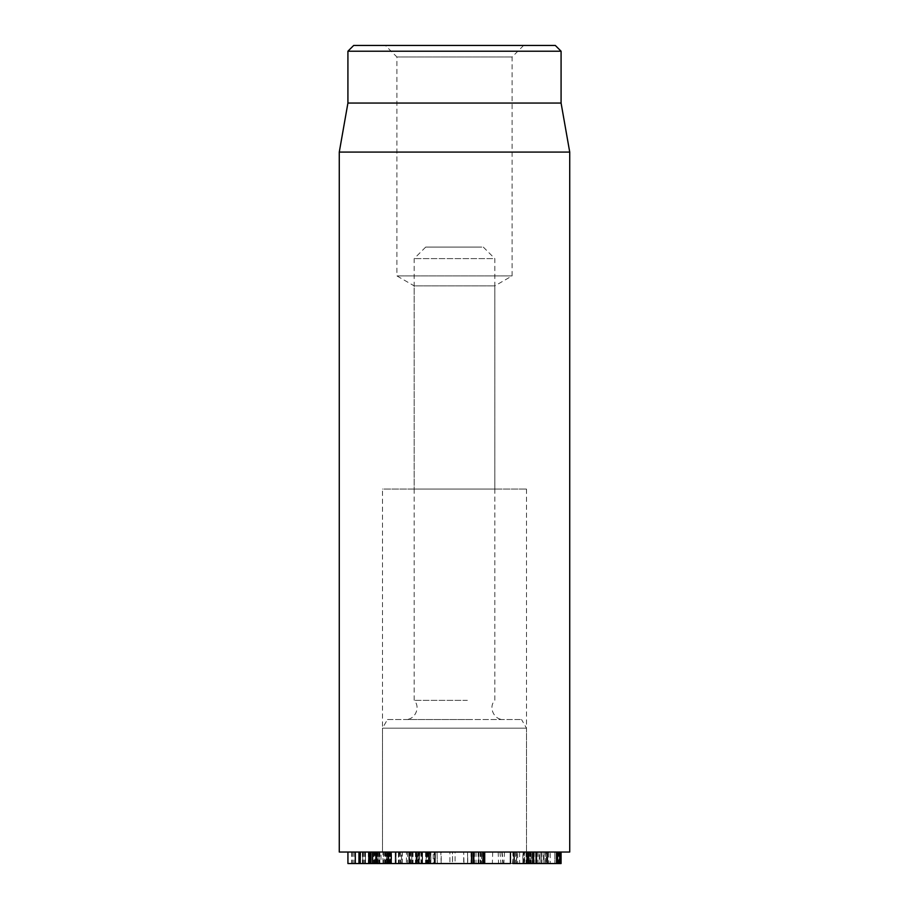 <?xml version="1.0" encoding="UTF-8"?>
<svg xmlns="http://www.w3.org/2000/svg" width="909" height="909" viewBox="0 0 909 909"><rect width="100%" height="100%" fill="white"/><g stroke="black" fill="none" stroke-linecap="round" stroke-linejoin="round"><path stroke-width="0.68" stroke-dasharray="4.54 3.41" d="M515.608 852.028L515.608 863.55L524.652 863.55L515.608 863.55L516.539 863.55L516.539 852.028L523.709 852.028L523.709 863.55L524.652 863.55L524.652 852.028L515.608 852.028M523.709 852.028L524.652 852.028L523.709 852.028M536.083 863.55L401.244 863.55L435.036 863.55L411.822 863.55L422.276 863.55L422.276 852.028L420.958 852.028L420.958 863.55L416.402 863.55L430.889 863.55L376.803 863.55M512.881 863.55L512.881 852.028L536.367 852.028L510.449 852.028M536.083 852.028L536.367 863.55M526.266 852.028L526.266 863.55M524.368 852.028L527.834 852.028L523.13 852.028L522.88 863.55L522.88 852.028L524.368 852.028L524.368 863.55L528.084 863.55L528.084 852.028L527.834 863.55L524.368 863.55M526.641 852.028L526.641 863.55M536.31 852.028L559.66 852.028L540.105 852.028L554.876 852.028L540.105 852.028L540.105 863.55L554.876 863.55L528.549 863.55L528.549 852.028L536.31 852.028L536.526 863.55M543.491 852.028L532.333 852.028L541.548 852.028L541.559 863.55L532.333 863.55L545.309 863.55L541.548 863.55L541.548 852.028L545.309 852.028L545.309 863.55L546.343 863.55L546.343 852.028L543.491 852.028L543.491 863.55M554.876 852.028L554.876 863.55L554.865 852.028M561.035 863.55L559.694 863.55M529.947 852.028L561.035 852.028L528.197 852.028L529.947 852.028L529.947 863.55M536.208 852.028L536.208 863.55M538.037 852.028L538.037 863.55M532.39 852.028L532.39 863.55M531.186 852.028L531.208 863.55L531.186 852.028M533.333 852.028L533.333 863.55M534.242 852.028L534.242 863.55M530.731 852.028L530.731 863.55M528.174 863.55L528.174 852.028L528.197 863.55M471.839 852.028L478.623 852.028L471.839 852.028L471.839 863.55L478.827 863.55L478.827 852.028L478.623 863.55L463.692 863.55L463.692 852.028L463.999 863.55L482.77 863.55L482.77 852.028L482.463 863.55L472.76 863.55L481.452 863.55L481.452 852.028L481.384 863.55L467.578 863.55L467.578 852.028L467.783 863.55L471.839 863.55M474.509 852.028L474.509 863.55M472.828 852.028L482.463 852.028L472.828 852.028L472.828 863.55M472.76 852.028L472.76 863.55M480.838 852.028L480.838 863.55M452.557 863.55L449.91 863.55L452.557 863.55L452.557 852.028L455.079 852.028L455.079 863.55M455.079 852.028L452.466 852.028L452.466 863.55M452.466 852.028L449.91 852.028L449.91 863.55M449.91 852.028L452.557 852.028M399.324 863.55L407.516 863.55L395.188 863.55L399.324 863.55L399.324 852.028L395.188 852.028L407.516 852.028L399.324 852.028M407.516 852.028L407.516 863.55M395.301 852.028L395.301 863.55M398.449 852.028L418.856 852.028L395.176 852.028L395.188 863.55L418.856 863.55L395.176 863.55L395.176 852.028L390.79 852.028L398.449 852.028L398.449 863.55M401.483 863.55L402.198 863.55L402.198 852.028L401.483 852.028L401.483 863.55M400.414 852.028L400.414 863.55M410.743 852.028L410.743 863.55M415.924 852.028L415.924 863.55M418.39 863.55L418.856 852.028L418.39 863.55M418.22 863.55L418.14 852.028L513.699 852.028L399.903 852.028L418.14 852.028L418.163 863.55M391.62 863.55L390.79 863.55L390.79 852.028L391.62 852.028L391.62 863.55M376.326 852.028L351.613 852.028L388.416 852.028L360.169 852.028L386.518 852.028L364.725 852.028L376.451 852.028L376.451 863.55L364.725 863.55L378.996 863.55L378.996 852.028L377.712 852.028L377.712 863.55L351.613 863.55L376.326 863.55M368.531 852.028L368.531 863.55M364.804 852.028L364.816 863.55M386.518 863.55L377.076 863.55L382.962 863.55L382.962 852.028L380.973 852.028L380.973 863.55L360.169 863.55L386.518 863.55L385.78 863.55L385.78 852.028L386.518 852.028L386.518 863.55M377.155 863.55L377.076 852.028L377.155 863.55M378.655 852.028L378.655 863.55M369.736 863.55L363.452 863.55L365.407 863.55L365.407 852.028L365.441 863.55L370.633 863.55M360.169 863.55L360.703 852.028L360.169 863.55M383.541 852.028L383.541 863.55M433.218 852.028L426.332 852.028L437.07 852.028L433.218 852.028L433.218 863.55L437.07 863.55L426.332 863.55L433.218 863.55M426.332 852.028L426.06 863.55L426.332 852.028M437.07 852.028L437.331 863.55L437.07 852.028M430.127 852.028L430.127 863.55M434.138 863.55L422.549 863.55L434.138 863.55L434.138 852.028L440.785 852.028L441.206 863.55L441.206 852.028L427.082 852.028L427.082 863.55M427.082 852.028L426.98 863.55M426.98 852.028L429.787 852.028L429.787 863.55L429.787 852.028L422.549 852.028L422.549 863.55L422.549 852.028L434.138 852.028M535.719 852.028L535.719 863.55M532.333 852.028L532.435 863.55L532.333 852.028M519.641 852.028L548.695 852.028L516.732 852.028L516.732 863.55L548.695 863.55L516.732 863.55L517.653 863.55L517.653 852.028L519.641 852.028L519.641 863.55M532.481 852.028L532.481 863.55M545.445 852.028L545.445 863.55M550.286 863.55L548.695 863.55L548.695 852.028L550.286 852.028L550.286 863.55M539.242 852.028L532.299 852.028L532.151 863.55L532.151 852.028L539.242 852.028L539.242 863.55L532.299 863.55L544.002 863.55L544.002 852.028L543.866 863.55L539.242 863.55M536.935 852.028L536.935 863.55M559.66 863.55L540.105 863.55L540.105 852.028L528.811 852.028L528.811 863.55L536.31 863.55M547.138 863.55L547.138 852.028L547.388 863.55M559.66 852.028L558.944 852.028L558.944 863.55M472.896 852.028L484.633 852.028L472.896 852.028L472.896 863.55L471.578 863.55M484.713 852.028L484.633 863.55L472.896 863.55M482.384 852.028L482.384 863.55M420.958 852.028L435.013 852.028L411.822 852.028L419.594 852.028L419.594 863.55M427.923 852.028L427.923 863.55M411.822 863.55L412.902 863.55L412.902 852.028L411.822 852.028L411.822 863.55M419.594 852.028L422.128 852.028L422.128 863.55L420.958 863.55M418.606 852.028L430.889 852.028L409.186 852.028L416.549 852.028L416.549 863.55L416.367 852.028L418.606 852.028L418.606 863.55M426.56 852.028L426.56 863.55M430.911 863.55L430.889 852.028L430.911 863.55M425.537 852.028L425.537 863.55M417.742 852.028L417.742 863.55M413.027 852.028L413.027 863.55M409.345 863.55L409.186 852.028M406.414 852.028L376.531 852.028L409.436 852.028L406.414 852.028L406.414 863.55M390.222 852.028L390.222 863.55M387.439 863.55L387.677 852.028L387.439 863.55M395.983 852.028L395.983 863.55L396.006 852.028M379.337 852.028L379.337 863.55M376.803 852.028L376.531 863.55M409.436 852.028L409.368 863.55L409.436 852.028M376.065 863.55L387.893 863.55L387.882 852.028L388.416 863.55L360.248 863.55M375.951 852.028L375.951 863.55M371.179 863.55L371.202 852.028L371.179 863.55M371.122 852.028L371.122 863.55M363.361 852.028L363.361 863.55M358.941 852.028L360.248 852.028M369.736 852.028L370.361 852.028L370.361 863.55M368.35 852.028L368.35 863.55M363.452 852.028L363.452 863.55L362.702 863.55L362.702 852.028L363.452 852.028M375.053 863.55L376.008 863.55M375.053 852.028L375.724 852.028L375.724 863.55M374.735 863.55L374.735 852.028L375.565 852.028L375.565 863.55M377.849 852.028L377.849 863.55M385.075 852.028L385.075 863.55M387.893 852.028L387.893 863.55M374.042 852.028L374.042 863.55M372.474 852.028L372.474 863.55M353.896 852.028L353.896 863.55M351.613 852.028L351.613 863.55M355.464 852.028L355.464 863.55M358.941 863.55L348.09 863.55M372.622 852.028L348.09 852.028L379.848 852.028L372.622 852.028L372.622 863.55M352.499 852.028L352.499 863.55M375.44 852.028L375.44 863.55M379.848 852.028L379.848 863.55M569.727 852.028L339.273 852.028M387.473 719.519L521.527 719.519L387.473 719.519L382.484 728.166L526.516 728.166L382.484 728.166L382.484 852.028L526.516 852.028L382.484 852.028L526.516 852.028L382.484 852.028L382.484 489.065L526.516 489.065L382.484 489.065M414.174 489.065L494.826 489.065L414.174 489.065L414.174 285.88L494.826 285.88L414.174 285.88L396.892 275.904L512.108 275.904L396.892 275.904L396.892 56.972L512.108 56.972L396.892 56.972L385.359 45.45L523.641 45.45L385.359 45.45M523.641 45.45L512.108 56.972L512.108 275.904L494.826 285.88L494.826 489.065M353.681 45.45L555.319 45.45M561.08 51.211L347.92 51.211M561.08 103.058L347.92 103.058M339.273 152.076L569.727 152.076M417.129 863.55L503.143 863.55L416.776 863.55L417.788 852.028L502.132 852.028L418.095 852.028M399.903 852.028L401.244 863.55M408.948 852.028L409.675 863.55M471.51 863.55L484.713 863.55M513.699 852.028L512.415 863.55M504.506 852.028L503.87 863.55M481.804 247.089L425.696 247.089L481.804 247.089M492.723 258.622L414.174 258.622L492.723 258.622M467.362 700.373L414.174 700.373L467.362 700.373M470.123 719.519L405.528 719.519L470.123 719.519M530.39 852.028L530.39 863.55M559.149 852.028L559.149 863.55M558.376 852.028L558.376 863.55M529.777 852.028L529.777 863.55M471.032 852.028L471.032 863.55M476.021 852.028L476.021 863.55M480.077 852.028L480.077 863.55M478.145 852.028L478.145 863.55M398.846 852.028L398.846 863.55M373.531 852.028L373.531 863.55M373.906 852.028L373.906 863.55M429.9 852.028L429.9 863.55L429.889 852.028M427.628 852.028L427.628 863.55M426.253 852.028L426.253 863.55M541.923 852.028L541.923 863.55M528.64 852.028L528.64 863.55M529.015 852.028L529.015 863.55M541.503 852.028L541.503 863.55M546.639 852.028L546.639 863.55M415.424 852.028L415.424 863.55M412.141 852.028L412.141 863.55M416.402 852.028L416.402 863.55M411.743 852.028L411.743 863.55M398.892 852.028L398.892 863.55M398.528 852.028L398.528 863.55M389.677 852.028L389.677 863.55M389.291 852.028L389.291 863.55M387.211 852.028L387.211 863.55M363.089 852.028L363.089 863.55M362.43 852.028L362.43 863.55M365.475 852.028L365.475 863.55M419.924 852.028L418.969 863.55M427.23 852.028L427.548 863.55M498.212 852.028L498.53 863.55M501.836 852.028L502.791 863.55M499.995 852.028L500.95 863.55M492.689 852.028L492.371 863.55M421.708 852.028L421.39 863.55M514.21 852.028L514.21 863.55M526.027 852.028L526.027 863.55M467.59 852.028L467.59 863.55M402.323 863.55L402.323 852.028M419.219 863.55L419.219 852.028M390.563 863.55L390.563 852.028M364.668 852.028L364.668 863.55M386.882 863.55L386.882 852.028M377.019 863.55L377.019 852.028M359.805 863.55L359.805 852.028M422.151 863.55L422.151 852.028M532.288 852.028L532.288 863.55M516.437 863.55L516.437 852.028M544.002 852.028L544.002 863.55M411.663 863.55L411.663 852.028M386.95 863.55L386.95 852.028M396.097 863.55L396.097 852.028M410.095 863.55L410.095 852.028M386.12 863.55L386.12 852.028M384.575 863.55L384.575 852.028M389.825 863.55L389.825 852.028M376.428 852.028L376.428 863.55M526.516 489.065L526.516 852.028L526.516 728.166L521.527 719.519M502.132 852.028L503.143 863.55M417.788 852.028L416.776 863.55M425.696 247.089L414.174 258.622L414.174 700.373C420.856 707.191 415.061 720.019 405.528 719.519M483.304 247.089L494.826 258.622L494.826 700.373C488.144 707.191 493.939 720.019 503.472 719.519"/><path stroke-width="1.36" d="M512.881 863.55L536.367 863.55M514.164 852.028L514.164 863.55M528.356 852.028L528.356 863.55M528.493 852.028L528.493 863.55M532.935 852.028L532.935 863.55M533.617 852.028L533.617 863.55M559.149 863.55L561.069 863.55L561.069 852.028M536.31 863.55L547.138 863.55M547.388 852.028L547.388 863.55L559.66 863.55L558.944 863.55L559.66 863.55L559.66 852.028M556.513 852.028L556.513 863.55M557.581 852.028L557.581 863.55M471.578 852.028L471.578 863.55L510.449 863.55L510.449 852.028M473.828 852.028L473.828 863.55M483.315 852.028L483.315 863.55M376.531 863.55L409.175 863.55L409.175 852.028L409.186 863.55L471.51 863.55L471.51 852.028M416.379 852.028L416.379 863.55M428.764 852.028L428.764 863.55M376.803 852.028L376.803 863.55M347.931 852.028L347.931 863.55L370.361 863.55M360.248 852.028L360.248 863.55M368.804 852.028L368.804 863.55M370.633 852.028L370.633 863.55L375.724 863.55M372.463 852.028L372.463 863.55M376.008 852.028L376.008 863.55L376.065 852.028M355.317 852.028L355.317 863.55M339.273 152.076L339.273 852.028L569.727 852.028L569.727 152.076L339.273 152.076L347.92 103.058L561.08 103.058L561.08 51.211L555.319 45.45L353.681 45.45L347.92 51.211L561.08 51.211M347.92 103.058L347.92 51.211M526.913 852.028L526.913 863.55M536.083 852.028L536.083 863.55M561.035 852.028L561.035 863.55M547.207 852.028L547.207 863.55M435.013 852.028L435.013 863.55L435.036 852.028M388.632 852.028L388.632 863.55M391.211 852.028L391.211 863.55M369.736 852.028L369.736 863.55M372.599 852.028L372.599 863.55M536.526 863.55L536.526 852.028M559.694 863.55L559.694 852.028M484.713 863.55L484.713 852.028M358.941 863.55L358.941 852.028M561.08 103.058L569.727 152.076"/></g></svg>
